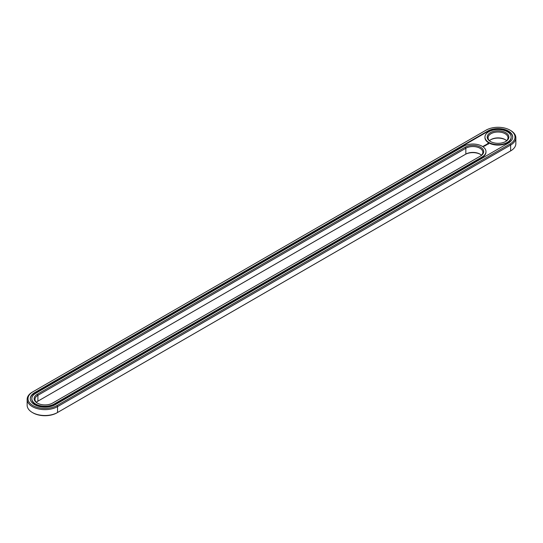 <?xml version="1.0" encoding="UTF-8"?>
<svg xmlns="http://www.w3.org/2000/svg" width="543" height="543" viewBox="0 0 543 543"><rect width="100%" height="100%" fill="white"/><g stroke="black" fill="none" stroke-linecap="round" stroke-linejoin="round"><path stroke-width="0.81" d="M32.363 392.094L32.967 391.747L32.363 392.094A17.797 10.276 0 0 0 27.15 399.363L27.15 405.234A17.797 10.276 0 0 0 32.363 412.497A17.797 10.276 0 0 0 57.538 412.497L56.934 412.85A16.948 9.781 0 0 1 32.967 412.85L32.363 412.497M27.15 399.363A17.797 10.276 0 0 0 38.139 408.859A17.797 10.276 0 0 0 57.538 406.626L510.637 145.035A17.797 10.276 0 0 0 515.85 137.766A17.797 10.276 0 0 0 510.637 130.503L510.033 130.15A16.948 9.781 0 0 0 486.066 130.15L32.967 391.747A16.948 9.781 0 0 0 32.967 405.58A16.948 9.781 0 0 0 56.934 405.58L510.033 143.99A16.948 9.781 0 0 0 510.033 130.15M56.934 405.58L57.538 406.626L57.538 412.497L510.637 150.906A17.797 10.276 0 0 0 515.85 143.637L515.85 137.766M510.033 151.253L510.033 151.253A16.948 9.781 0 0 0 510.047 151.246L510.637 150.906L510.033 151.253L510.637 150.906L510.637 145.035L510.033 143.99M480.216 154.273A10.819 6.251 0 0 0 465.229 154.45L37.901 401.162A9.971 5.756 0 0 0 36.374 402.295M505.39 139.741A10.819 6.251 0 0 0 490.716 139.741M487.682 131.08L34.576 392.677A14.668 8.471 0 0 0 30.286 398.664A14.668 8.471 0 0 0 39.334 406.49A14.668 8.471 0 0 0 55.318 404.65L508.424 143.053A14.668 8.471 0 0 0 512.714 137.067A14.668 8.471 0 0 0 503.666 129.248A14.668 8.471 0 0 0 487.682 131.08L487.682 131.549A14.668 8.471 0 0 1 503.476 129.668A14.668 8.471 0 0 1 512.714 137.304M481.451 155.237A9.971 5.756 0 0 0 479.924 154.103A9.971 5.756 0 0 0 465.833 154.103L465.833 148.232L37.901 395.29A9.971 5.756 0 0 0 34.983 399.363A9.971 5.756 0 0 0 37.61 403.259M37.901 401.162L37.901 395.29L37.297 394.245A10.819 6.251 0 0 0 37.297 403.082A10.819 6.251 0 0 0 52.603 403.082L480.528 156.017A10.819 6.251 0 0 0 480.528 147.187A10.819 6.251 0 0 0 465.229 147.187L37.297 394.245M506.626 140.705A9.971 5.756 0 0 0 505.099 139.571L505.099 139.571A9.971 5.756 0 0 0 491.001 139.571A9.971 5.756 0 0 0 489.481 140.705M34.576 392.677L34.576 393.139A14.668 8.471 0 0 0 30.286 398.895M34.576 393.139L487.682 131.549M479.937 156.364A9.971 5.756 0 0 0 482.849 152.298A9.971 5.756 0 0 0 476.693 146.983A9.971 5.756 0 0 0 465.833 148.232L465.229 147.187M505.39 141.662A9.971 5.756 0 0 0 508.017 137.766A9.971 5.756 0 0 0 505.099 133.7A9.971 5.756 0 0 0 494.239 132.451A9.971 5.756 0 0 0 488.082 137.766A9.971 5.756 0 0 0 490.716 141.662M31.854 398.895A13.1 7.561 0 0 0 31.847 399.132A13.1 7.561 0 0 0 39.938 406.116A13.1 7.561 0 0 0 54.212 404.481L54.212 404.012L482.143 156.947A13.1 7.561 0 0 0 485.978 151.599A13.1 7.561 0 0 0 477.894 144.614A13.1 7.561 0 0 0 463.613 146.257L35.689 393.315A13.1 7.561 0 0 0 31.847 398.664A13.1 7.561 0 0 0 39.938 405.655A13.1 7.561 0 0 0 54.212 404.012M54.212 404.481L482.143 157.416A13.1 7.561 0 0 0 485.978 152.067A13.1 7.561 0 0 0 485.971 151.836M511.146 137.304A13.1 7.561 180 0 1 511.153 137.535A13.1 7.561 180 0 1 498.053 145.096A13.1 7.561 180 0 1 484.953 137.535A13.1 7.561 180 0 1 484.953 137.304M483.419 146.155L483.908 146.196L483.419 146.121M483.338 146.522L482.768 146.4L483.338 146.522M488.666 143.949L488.313 143.413L487.376 143.617L487.729 144.16L488.666 143.949M487.485 144.323L486.677 144.329L487.485 144.323M487.01 144.614L486.338 144.438L487.01 144.689M486.562 144.947L485.7 144.838L486.562 144.913M485.523 145.151L486.087 145.185L485.096 145.157L485.618 145.476M484.994 145.85L484.444 145.531L484.994 145.816M485.15 145.762L485.456 145.551L484.906 145.266L485.15 145.762M484.499 146.142L484.804 145.924L483.942 145.823L484.499 146.142M505.703 132.648A10.819 6.251 0 0 0 490.397 132.648A10.819 6.251 0 0 0 490.397 141.485A10.819 6.251 0 0 0 505.703 141.485A10.819 6.251 0 0 0 505.703 132.648M507.311 131.718A13.1 7.561 0 0 0 493.037 130.082A13.1 7.561 0 0 0 484.953 137.067A13.1 7.561 0 0 0 498.053 144.635A13.1 7.561 0 0 0 511.153 137.067A13.1 7.561 0 0 0 507.311 131.718M488.619 143.685L487.424 143.685M488.021 143.461L488.367 143.786L487.777 144.044L488.021 143.583M465.229 154.45L465.833 154.103M482.143 157.416L482.143 156.947M31.847 399.132L31.847 398.664M485.978 152.067L485.978 151.599M484.953 137.067L484.953 137.535M511.153 137.067L511.153 137.535"/></g></svg>
